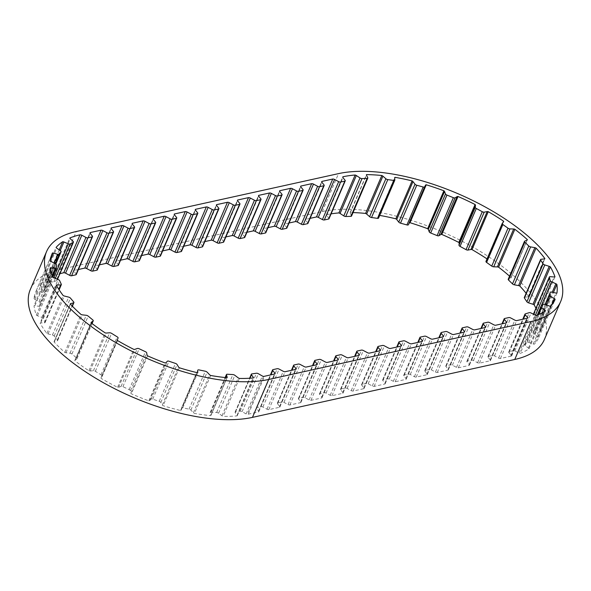 <?xml version="1.0" encoding="UTF-8"?>
<svg xmlns="http://www.w3.org/2000/svg" width="591" height="591" viewBox="0 0 591 591"><rect width="100%" height="100%" fill="white"/><g stroke="black" fill="none" stroke-linecap="round" stroke-linejoin="round"><path stroke-width="0.44" stroke-dasharray="2.96 2.22" d="M535.956 308.251A131.032 56.115 -156.8 0 1 538.719 314.737A1.825 0.783 -156.8 0 1 537.921 314.907L534.005 314.589A1.825 0.783 23.2 0 0 533.51 314.611A1.825 0.783 23.2 0 0 533.119 314.877A1.825 0.783 23.2 0 0 533.104 315.136L533.968 318.579A1.825 0.783 23.2 0 0 535.298 319.731L539.62 321.659A1.825 0.783 -156.8 0 1 540.625 322.317A131.032 56.115 -156.8 0 1 540.684 330.99A1.825 0.783 -156.8 0 1 539.679 330.975L535.365 329.992A1.825 0.783 23.2 0 0 534.456 329.948A1.825 0.783 23.2 0 0 534.065 330.214A1.825 0.783 23.2 0 0 534.05 330.258L533.23 333.132A1.825 0.783 23.2 0 0 534.138 334.292L538.069 336.619A1.825 0.783 -156.8 0 1 538.874 337.321A131.032 56.115 -156.8 0 1 534.382 344.169A1.825 0.783 -156.8 0 1 533.245 343.969L528.827 342.388A1.825 0.783 23.2 0 0 527.475 342.219A1.825 0.783 23.2 0 0 527.179 342.352L524.727 344.464A1.825 0.783 23.2 0 0 524.631 344.597A1.825 0.783 23.2 0 0 525.163 345.543L528.435 348.114A1.825 0.783 -156.8 0 1 528.982 348.823A131.032 56.115 -156.8 0 1 520.243 353.381A1.825 0.783 -156.8 0 1 519.046 353.012L514.82 350.936A1.825 0.783 23.2 0 0 513.032 350.581A1.825 0.783 23.2 0 0 512.958 350.603L509.043 351.808A1.825 0.783 23.2 0 0 508.725 352.051A1.825 0.783 23.2 0 0 508.969 352.738L511.363 355.376A1.825 0.783 -156.8 0 1 511.621 356.041A131.032 56.115 -156.8 0 1 510.594 356.27L500.444 358.515A1.825 0.783 -156.8 0 1 498.627 358.08L494.504 355.9A1.825 0.783 23.2 0 0 492.606 355.479L488.329 356.425A1.825 0.783 23.2 0 0 487.937 356.691A1.825 0.783 23.2 0 0 488.122 357.311L490.249 359.934A1.825 0.783 -156.8 0 1 490.427 360.547A1.825 0.783 -156.8 0 1 490.116 360.791L479.39 363.162A1.825 0.783 -156.8 0 1 477.572 362.726L473.45 360.547A1.825 0.783 23.2 0 0 471.544 360.133L467.274 361.071A1.825 0.783 23.2 0 0 466.875 361.337A1.825 0.783 23.2 0 0 467.06 361.958L469.188 364.581A1.825 0.783 -156.8 0 1 469.372 365.194A1.825 0.783 -156.8 0 1 469.055 365.437L458.328 367.809A1.825 0.783 -156.8 0 1 456.518 367.38L452.388 365.194A1.825 0.783 23.2 0 0 450.49 364.78L446.22 365.726A1.825 0.783 23.2 0 0 445.821 365.992A1.825 0.783 23.2 0 0 446.006 366.605L448.133 369.227A1.825 0.783 -156.8 0 1 448.318 369.84A1.825 0.783 -156.8 0 1 448 370.092L437.274 372.456A1.825 0.783 -156.8 0 1 435.456 372.027L431.334 369.84A1.825 0.783 23.2 0 0 429.435 369.427L425.158 370.372A1.825 0.783 23.2 0 0 424.766 370.638A1.825 0.783 23.2 0 0 424.951 371.251L427.079 373.874A1.825 0.783 -156.8 0 1 427.256 374.495A1.825 0.783 -156.8 0 1 426.946 374.738L416.219 377.102A1.825 0.783 -156.8 0 1 414.402 376.674L410.28 374.495A1.825 0.783 23.2 0 0 408.374 374.073L404.104 375.019A1.825 0.783 23.2 0 0 403.705 375.285A1.825 0.783 23.2 0 0 403.889 375.898L406.017 378.528A1.825 0.783 -156.8 0 1 406.202 379.141A1.825 0.783 -156.8 0 1 405.884 379.385L395.157 381.756A1.825 0.783 -156.8 0 1 393.347 381.321L389.218 379.141A1.825 0.783 23.2 0 0 387.319 378.728L383.049 379.666A1.825 0.783 23.2 0 0 382.65 379.932A1.825 0.783 23.2 0 0 382.835 380.552L384.963 383.175A1.825 0.783 -156.8 0 1 385.147 383.788A1.825 0.783 -156.8 0 1 384.83 384.032L374.103 386.403A1.825 0.783 -156.8 0 1 372.286 385.975L368.163 383.788A1.825 0.783 23.2 0 0 366.265 383.374L361.988 384.313A1.825 0.783 23.2 0 0 361.596 384.586A1.825 0.783 23.2 0 0 361.781 385.199L363.908 387.822A1.825 0.783 -156.8 0 1 364.086 388.435A1.825 0.783 -156.8 0 1 363.775 388.686L353.049 391.05A1.825 0.783 -156.8 0 1 351.231 390.621L347.109 388.435A1.825 0.783 23.2 0 0 345.203 388.021L340.933 388.967A1.825 0.783 23.2 0 0 340.534 389.233A1.825 0.783 23.2 0 0 340.719 389.846L342.846 392.468A1.825 0.783 -156.8 0 1 343.031 393.089A1.825 0.783 -156.8 0 1 342.714 393.333L331.987 395.697A1.825 0.783 -156.8 0 1 330.177 395.268L326.047 393.081A1.825 0.783 23.2 0 0 324.149 392.668L319.879 393.613A1.825 0.783 23.2 0 0 319.48 393.879A1.825 0.783 23.2 0 0 319.665 394.493L321.792 397.115A1.825 0.783 -156.8 0 1 321.977 397.736A1.825 0.783 -156.8 0 1 321.659 397.979L310.932 400.351A1.825 0.783 -156.8 0 1 309.115 399.915L304.993 397.736A1.825 0.783 23.2 0 0 303.094 397.315L298.817 398.26A1.825 0.783 23.2 0 0 298.425 398.526A1.825 0.783 23.2 0 0 298.61 399.147L300.738 401.769A1.825 0.783 -156.8 0 1 300.915 402.382A1.825 0.783 -156.8 0 1 300.605 402.626L289.878 404.998A1.825 0.783 -156.8 0 1 288.061 404.562L283.939 402.382A1.825 0.783 23.2 0 0 282.033 401.969L277.763 402.907A1.825 0.783 23.2 0 0 277.364 403.173A1.825 0.783 23.2 0 0 277.548 403.793L279.676 406.416A1.825 0.783 -156.8 0 1 279.861 407.029A1.825 0.783 -156.8 0 1 279.543 407.273L268.816 409.644A1.825 0.783 -156.8 0 1 267.006 409.216L262.877 407.029A1.825 0.783 23.2 0 0 260.978 406.615L256.708 407.561A1.825 0.783 23.2 0 0 256.309 407.827A1.825 0.783 23.2 0 0 256.494 408.44L258.622 411.063A1.825 0.783 -156.8 0 1 258.806 411.676A1.825 0.783 -156.8 0 1 258.489 411.927L248.294 414.173A131.032 56.115 -156.8 0 1 247.297 414.387A1.825 0.783 -156.8 0 1 246.107 413.936L242.103 411.654A1.825 0.783 23.2 0 0 240.175 411.166L235.565 411.838A1.825 0.783 23.2 0 0 235.484 411.853A1.825 0.783 23.2 0 0 235.092 412.119A1.825 0.783 23.2 0 0 235.218 412.666L237.065 415.266A1.825 0.783 -156.8 0 1 237.198 415.805A1.825 0.783 -156.8 0 1 237.154 415.879A131.032 56.115 -156.8 0 1 223.11 416.36A1.825 0.783 -156.8 0 1 221.98 415.783L218.604 413.235A1.825 0.783 23.2 0 0 216.653 412.488L211.031 412.163A1.825 0.783 23.2 0 0 210.595 412.186A1.825 0.783 23.2 0 0 210.197 412.452A1.825 0.783 23.2 0 0 210.197 412.747L210.943 415.141A1.825 0.783 -156.8 0 1 210.943 415.429A1.825 0.783 -156.8 0 1 210.721 415.643A131.032 56.115 -156.8 0 1 194.395 413.397A1.825 0.783 -156.8 0 1 193.412 412.732L190.886 410.095A1.825 0.783 23.2 0 0 189.046 409.142L182.782 407.834A1.825 0.783 23.2 0 0 181.932 407.805A1.825 0.783 23.2 0 0 181.54 408.071A1.825 0.783 23.2 0 0 181.518 408.137L181.119 410.161A1.825 0.783 -156.8 0 1 181.097 410.235A1.825 0.783 -156.8 0 1 180.602 410.516A131.032 56.115 -156.8 0 1 163.101 405.699A1.825 0.783 -156.8 0 1 162.326 404.99L160.818 402.441A1.825 0.783 23.2 0 0 159.215 401.341L152.737 399.147A1.825 0.783 23.2 0 0 151.451 398.991A1.825 0.783 23.2 0 0 151.133 399.147L149.612 400.668A1.825 0.783 -156.8 0 1 148.829 400.853A131.032 56.115 -156.8 0 1 131.342 393.791A1.825 0.783 -156.8 0 1 130.825 393.081L130.448 390.791A1.825 0.783 23.2 0 0 129.185 389.632L122.928 386.684A1.825 0.783 23.2 0 0 121.207 386.359A1.825 0.783 23.2 0 0 121.089 386.388L118.547 387.304A1.825 0.783 -156.8 0 1 117.557 387.304A131.032 56.115 -156.8 0 1 101.26 378.469A1.825 0.783 -156.8 0 1 101.046 377.819L101.815 375.942A1.825 0.783 23.2 0 0 100.987 374.79L95.373 371.303A1.825 0.783 23.2 0 0 93.422 370.727L90.031 370.971A1.825 0.783 -156.8 0 1 88.901 370.786A131.032 56.115 -156.8 0 1 74.902 360.776A1.825 0.783 -156.8 0 1 74.865 360.384A1.825 0.783 -156.8 0 1 74.998 360.222L76.86 358.885A1.825 0.783 23.2 0 0 76.993 358.73A1.825 0.783 23.2 0 0 76.52 357.828L71.932 354.031A1.825 0.783 23.2 0 0 70.004 353.211L66 352.768A1.825 0.783 -156.8 0 1 64.803 352.413A131.032 56.115 -156.8 0 1 54.047 341.916A1.825 0.783 -156.8 0 1 54.077 341.753A1.825 0.783 -156.8 0 1 54.446 341.495L57.283 340.785A1.825 0.783 23.2 0 0 57.652 340.527A1.825 0.783 23.2 0 0 57.445 339.891L54.195 336.035A1.825 0.783 23.2 0 0 52.422 335.031L48.063 333.937A1.825 0.783 -156.8 0 1 46.888 333.435A131.032 56.115 -156.8 0 1 40.099 323.144A1.825 0.783 -156.8 0 1 40.772 322.893L44.391 322.863A1.825 0.783 23.2 0 0 45.086 322.568A1.825 0.783 23.2 0 0 45.056 322.191L43.365 318.549A1.825 0.783 23.2 0 0 41.858 317.426L37.447 315.749A1.825 0.783 -156.8 0 1 36.472 315.21A1.825 0.783 -156.8 0 1 36.369 315.129A131.032 56.115 -156.8 0 1 34.012 305.754A1.825 0.783 -156.8 0 1 34.913 305.68L39.072 306.337A1.825 0.783 23.2 0 0 40.158 306.072A1.825 0.783 23.2 0 0 40.188 305.924L40.166 302.74A1.825 0.783 23.2 0 0 39.036 301.573L34.869 299.423A1.825 0.783 -156.8 0 1 34.322 299.083A1.825 0.783 -156.8 0 1 33.96 298.736A131.032 56.115 -156.8 0 1 35.785 291.791A131.032 56.115 -156.8 0 1 36.184 290.905A1.825 0.783 -156.8 0 1 37.263 291.016L41.673 292.309A1.825 0.783 23.2 0 0 43.165 292.198L44.813 289.679A1.825 0.783 23.2 0 0 44.842 289.627A1.825 0.783 23.2 0 0 44.133 288.548L40.498 286.081A1.825 0.783 -156.8 0 1 40.343 285.97A1.825 0.783 -156.8 0 1 39.819 285.364A131.032 56.115 -156.8 0 1 46.482 279.617A1.825 0.783 -156.8 0 1 47.664 279.905L52.023 281.744A1.825 0.783 23.2 0 0 53.796 281.929L57.002 280.26A1.825 0.783 23.2 0 0 57.201 280.06A1.825 0.783 23.2 0 0 56.817 279.24L53.958 276.618A1.825 0.783 -156.8 0 1 53.552 275.923A131.032 56.115 -156.8 0 1 59.92 273.714M526.123 293.269A131.032 56.115 -156.8 0 1 528.627 296.505A1.825 0.783 -156.8 0 1 528.605 296.556A1.825 0.783 -156.8 0 1 528.088 296.845L524.83 297.214A1.825 0.783 23.2 0 0 524.697 297.236A1.825 0.783 23.2 0 0 524.306 297.502M162.651 250.902L158.307 251.862L174.286 214.585M141.596 255.556L137.252 256.509L153.224 219.239M120.542 260.203L116.191 261.163L132.17 223.886M99.48 264.849L95.136 265.81L111.115 228.532M78.426 269.496L74.082 270.456L90.054 233.179M39.819 285.364L56.071 247.444M59.24 249.853L46.482 279.617M33.96 298.736L37.263 291.016M51.676 254.773L36.184 290.905M36.369 315.129L52.621 277.209M50.265 267.834L34.012 305.754M46.888 333.435L63.141 295.515M56.352 285.224L40.099 323.144M64.803 352.413L81.056 314.493M70.299 303.988L54.047 341.916M88.901 370.786L105.154 332.866M91.154 322.856L74.902 360.776M117.557 387.304L133.81 349.384M117.513 340.549L101.26 378.469M148.829 400.853L165.081 362.933M147.595 355.871L131.342 393.791M180.602 410.516L196.855 372.596M179.354 367.779L163.101 405.699M210.721 415.643L226.974 377.723L210.943 415.141M210.647 375.477L194.395 413.397M237.154 415.879L253.406 377.959M239.362 378.439L223.11 416.36M263.549 376.467L247.297 414.387M268.816 409.644L285.069 371.724M279.543 407.273L295.796 369.353M289.878 404.998L306.131 367.077M300.605 402.626L316.857 364.706M310.932 400.351L327.185 362.431M321.659 397.979L337.912 360.059M331.987 395.697L348.239 357.777M342.714 393.333L358.966 355.413M353.049 391.05L369.301 353.13M363.775 388.686L380.028 350.766M374.103 386.403L390.356 348.483M384.83 384.032L401.082 346.112M395.157 381.756L411.41 343.836M405.884 379.385L422.137 341.465M416.219 377.102L432.472 339.182M426.946 374.738L443.198 336.818M437.274 372.456L453.526 334.536M448 370.092L464.253 332.172M458.328 367.809L474.58 329.889M469.055 365.437L485.307 327.517M479.39 363.162L495.642 325.242M490.116 360.791L506.369 322.871M500.444 358.515L516.697 320.595M528.982 348.823L545.234 310.903M536.495 315.461L520.243 353.381M538.874 337.321L555.126 299.401M550.635 306.249L534.382 344.169M540.625 322.317L553.412 292.479M556.936 293.07L540.684 330.99M554.971 276.817L538.719 314.737M544.836 258.688L528.627 296.505M509.553 276.16A131.032 56.115 -156.8 0 1 511.082 277.534A1.825 0.783 -156.8 0 1 511.075 277.807A1.825 0.783 -156.8 0 1 510.838 278.021L508.459 279.048L524.712 241.128M527.135 240.079L511.082 277.534M487.021 258.924A131.032 56.115 -156.8 0 1 487.28 259.094A1.825 0.783 -156.8 0 1 487.39 259.619A1.825 0.783 -156.8 0 1 487.346 259.7L486.009 261.318M502.919 222.608L487.28 259.094M394.84 179.989L378.587 217.909L378.41 215.678A1.825 0.783 -156.8 0 1 378.439 215.508A1.825 0.783 -156.8 0 1 378.787 215.25A131.032 56.115 -156.8 0 1 379.703 215.412M378.787 215.25L394.692 178.135M351.549 216.033A1.825 0.783 23.2 0 0 351.505 215.619L350.19 213.107A1.825 0.783 -156.8 0 1 350.145 212.686A1.825 0.783 -156.8 0 1 350.264 212.538A131.032 56.115 -156.8 0 1 353.026 212.59M350.264 212.538L366.368 174.958M328.988 218.766A1.825 0.783 23.2 0 0 328.81 218.153L326.683 215.53A1.825 0.783 -156.8 0 1 326.498 214.91A1.825 0.783 -156.8 0 1 326.801 214.666A131.032 56.115 -156.8 0 1 331.093 213.861M326.801 214.666L342.787 177.381M289.043 223.006L284.699 223.959L300.679 186.682M267.989 227.653L263.645 228.614L279.617 191.336M246.935 232.3L242.583 233.26L258.562 195.983M225.873 236.947L221.529 237.907L237.508 200.63M204.818 241.593L200.475 242.554L216.446 205.276M183.712 246.255L179.361 247.215L195.34 209.938M30.333 289.457A136.964 58.664 -156.8 0 1 59.987 269.444L76.239 231.524M544.414 339.463A136.964 58.664 -156.8 0 0 474.278 247.88A136.964 58.664 -156.8 0 0 322.287 211.541L59.987 269.444M511.621 356.041L527.874 318.121M310.105 218.352L305.754 219.313L321.733 182.035M53.552 275.923L69.804 238.003M258.489 411.927L274.741 374.007M181.54 251.315A1.825 0.783 23.2 0 0 181.363 250.702L179.228 248.08A1.825 0.783 -156.8 0 1 179.051 247.459A1.825 0.783 -156.8 0 1 179.361 247.215M160.486 255.962A1.825 0.783 23.2 0 0 160.301 255.349L158.174 252.726A1.825 0.783 -156.8 0 1 157.989 252.106A1.825 0.783 -156.8 0 1 158.307 251.862M139.432 260.609A1.825 0.783 23.2 0 0 139.247 259.996L137.119 257.373A1.825 0.783 -156.8 0 1 136.935 256.76A1.825 0.783 -156.8 0 1 137.252 256.509M118.37 265.263A1.825 0.783 23.2 0 0 118.193 264.642L116.058 262.02A1.825 0.783 -156.8 0 1 115.88 261.407A1.825 0.783 -156.8 0 1 116.191 261.163M97.316 269.91A1.825 0.783 23.2 0 0 97.131 269.297L95.003 266.667A1.825 0.783 -156.8 0 1 94.819 266.053A1.825 0.783 -156.8 0 1 95.136 265.81M76.261 274.556A1.825 0.783 23.2 0 0 76.076 273.943L73.949 271.321A1.825 0.783 -156.8 0 1 73.764 270.7A1.825 0.783 -156.8 0 1 74.082 270.456M307.933 223.413A1.825 0.783 23.2 0 0 307.748 222.8L305.621 220.177A1.825 0.783 -156.8 0 1 305.444 219.556A1.825 0.783 -156.8 0 1 305.754 219.313M286.879 228.06A1.825 0.783 23.2 0 0 286.694 227.446L284.567 224.824A1.825 0.783 -156.8 0 1 284.382 224.211A1.825 0.783 -156.8 0 1 284.699 223.959M265.817 232.714A1.825 0.783 23.2 0 0 265.64 232.093L263.512 229.471A1.825 0.783 -156.8 0 1 263.327 228.857A1.825 0.783 -156.8 0 1 263.645 228.614M244.763 237.36A1.825 0.783 23.2 0 0 244.578 236.747L242.45 234.117A1.825 0.783 -156.8 0 1 242.266 233.504A1.825 0.783 -156.8 0 1 242.583 233.26M223.708 242.007A1.825 0.783 23.2 0 0 223.524 241.394L221.396 238.771A1.825 0.783 -156.8 0 1 221.211 238.151A1.825 0.783 -156.8 0 1 221.529 237.907M202.647 246.654A1.825 0.783 23.2 0 0 202.469 246.041L200.342 243.418A1.825 0.783 -156.8 0 1 200.157 242.805A1.825 0.783 -156.8 0 1 200.475 242.554M40.498 286.081L56.751 248.161M34.869 299.423L51.122 261.503M37.447 315.749L52.023 281.744M122.928 386.684L139.18 348.764M152.737 399.147L168.989 361.227M182.782 407.834L199.034 369.914M211.031 412.163L227.284 374.243M235.565 411.838L251.818 373.918M514.82 350.936L531.073 313.016M528.827 342.388L534.05 330.258M535.365 329.992L551.617 292.072M534.005 314.589L550.258 276.669M524.83 297.214L541.083 259.294M248.294 414.173L264.546 376.253M510.594 356.27L526.847 318.35M322.287 211.541L338.54 173.621M202.469 246.041L218.722 208.121M200.342 243.418L216.594 205.498M223.524 241.394L239.776 203.474M221.396 238.771L237.648 200.851M244.578 236.747L260.83 198.827M242.45 234.117L258.703 196.197M265.64 232.093L281.892 194.173M263.512 229.471L279.765 191.55M286.694 227.446L302.947 189.526M284.567 224.824L300.819 186.904M307.748 222.8L324.001 184.88M305.621 220.177L321.873 182.257M328.81 218.153L345.063 180.233M326.683 215.53L342.935 177.61M351.505 215.619L367.757 177.699M350.19 213.107L366.442 175.18M378.41 215.678L394.662 177.758M487.346 259.7L503.598 221.78M510.838 278.021L527.091 240.101M528.088 296.845L544.341 258.924M537.921 314.907L554.173 276.987M533.104 315.136L533.503 314.205M533.968 318.579L535.439 315.151M535.298 319.731L540.92 306.603M539.62 321.659L552.238 292.213M539.679 330.975L555.939 293.055M533.23 333.132L545.456 304.601M534.138 334.292L546.675 305.037M538.069 336.619L551.529 305.222M533.245 343.969L549.497 306.049M527.179 342.352L543.432 304.431M524.727 344.464L540.979 306.544M525.163 345.543L538.394 314.671M528.435 348.114L544.052 311.686M519.046 353.012L535.298 315.092M512.958 350.603L529.211 312.676M509.043 351.808L525.296 313.887M508.969 352.738L523.375 319.118M511.363 355.376L527.275 318.254M498.627 358.08L514.887 320.159M494.504 355.9L510.757 317.98M492.606 355.479L508.858 317.559M488.329 356.425L504.581 318.505M488.122 357.311L502.513 323.72M490.249 359.934L506.103 322.93M477.572 362.726L493.825 324.806M473.45 360.547L489.703 322.627M471.544 360.133L487.797 322.213M467.274 361.071L483.527 323.151M467.06 361.958L481.458 328.374M469.188 364.581L485.048 327.577M456.518 367.38L472.77 329.46M452.388 365.194L468.641 327.274M450.49 364.78L466.742 326.86M446.22 365.726L462.472 327.806M446.006 366.605L460.396 333.021M448.133 369.227L463.994 332.223M435.456 372.027L451.709 334.107M431.334 369.84L447.586 331.92M429.435 369.427L445.688 331.507M425.158 370.372L441.411 332.452M424.951 371.251L439.342 337.668M427.079 373.874L442.932 336.877M414.402 376.674L430.654 338.754M410.28 374.495L426.532 336.575M408.374 374.073L424.626 336.153M404.104 375.019L420.356 337.099M403.889 375.898L418.288 342.315M406.017 378.528L421.878 341.524M393.347 381.321L409.6 343.401M389.218 379.141L405.47 341.221M387.319 378.728L403.572 340.808M383.049 379.666L399.302 341.746M382.835 380.552L397.226 346.969M384.963 383.175L400.824 346.171M372.286 385.975L388.538 348.047M368.163 383.788L384.416 345.868M366.265 383.374L382.517 345.454M361.988 384.313L378.24 346.392M361.781 385.199L376.171 351.615M363.908 387.822L379.762 350.818M351.231 390.621L367.484 352.701M347.109 388.435L363.362 350.515M345.203 388.021L361.456 350.101M340.933 388.967L357.186 351.047M340.719 389.846L355.117 356.262M342.846 392.468L358.707 355.472M330.177 395.268L346.429 357.348M326.047 393.081L342.3 355.161M324.149 392.668L340.401 354.748M319.879 393.613L336.131 355.693M319.665 394.493L334.055 360.909M321.792 397.115L337.653 360.118M309.115 399.915L325.368 361.995M304.993 397.736L321.245 359.816M303.094 397.315L319.347 359.394M298.817 398.26L315.069 360.34M298.61 399.147L313.001 365.556M300.738 401.769L316.591 364.765M288.061 404.562L304.313 366.642M283.939 402.382L300.191 364.462M282.033 401.969L298.285 364.049M277.763 402.907L294.015 364.987M277.548 403.793L291.947 370.21M279.676 406.416L295.537 369.412M267.006 409.216L283.259 371.296M262.877 407.029L279.129 369.109M260.978 406.615L277.231 368.695M256.708 407.561L272.961 369.641M256.494 408.44L270.885 374.857M258.622 411.063L274.483 374.059M246.107 413.936L262.36 376.016M242.103 411.654L258.356 373.734M240.175 411.166L256.428 373.239M235.218 412.666L249.978 378.225M237.065 415.266L253.044 377.989M221.98 415.783L238.232 377.863M218.604 413.235L234.856 375.315M216.653 412.488L232.906 374.568M210.197 412.747L225.282 377.553M193.412 412.732L209.665 374.812M190.886 410.095L207.138 372.175M189.046 409.142L205.299 371.222M181.518 408.137L196.759 372.574L181.54 408.071M181.119 410.161L197.313 372.374M162.326 404.99L178.578 367.07M160.818 402.441L177.071 364.521M159.215 401.341L175.475 363.421M151.133 399.147L167.386 361.227M149.612 400.668L165.864 362.748M130.825 393.081L147.078 355.161M130.448 390.791L146.701 352.871M129.185 389.632L145.438 351.711M121.089 386.388L137.341 348.468M118.547 387.304L134.8 349.384M101.046 377.819L117.299 339.899M101.815 375.942L118.067 338.022M100.987 374.79L117.24 336.87M95.373 371.303L111.625 333.383M93.422 370.727L109.675 332.799M90.031 370.971L106.284 333.051M74.998 360.222L91.095 322.664M76.86 358.885L92.019 323.521M76.52 357.828L92.772 319.908M71.932 354.031L88.185 316.111M70.004 353.211L86.256 315.291M66 352.768L82.252 314.848M54.446 341.495L70.447 304.151M57.283 340.785L72.191 305.998M57.445 339.891L73.698 301.971M54.195 336.035L70.447 298.115M52.422 335.031L68.674 297.11M48.063 333.937L64.316 296.017M40.772 322.893L56.67 285.8M44.391 322.863L58.782 289.295M45.056 322.191L61.309 284.271M43.365 318.549L59.617 280.629M41.858 317.426L58.11 279.499M34.913 305.68L50.479 269.363M39.072 306.337L52.134 275.849M40.188 305.924L56.441 268.004M40.166 302.74L56.418 264.82M39.036 301.573L55.288 263.652M41.673 292.309L54.195 263.091M43.165 292.198L55.377 263.697M44.813 289.679L55.827 263.985L44.842 289.627M44.133 288.548L60.385 250.628M47.664 279.905L60.245 250.532M53.796 281.929L55.295 278.427M57.002 280.26L57.438 279.248M56.817 279.24L73.07 241.32M53.958 276.618L70.211 238.698M76.076 273.943L92.329 236.023M73.949 271.321L90.201 233.401M97.131 269.297L113.383 231.376M95.003 266.667L111.256 228.747M118.193 264.642L134.445 226.722M116.058 262.02L132.31 224.1M139.247 259.996L155.499 222.076M137.119 257.373L153.372 219.453M160.301 255.349L176.554 217.429M158.174 252.726L174.426 214.806M181.363 250.702L197.616 212.782M179.228 248.08L195.481 210.16M35.785 291.791L52.038 253.871M200.157 242.805L216.409 204.885M221.211 238.151L237.464 200.231M242.266 233.504L258.526 195.584M263.327 228.857L279.58 190.937M284.382 224.211L300.634 186.291M305.444 219.556L321.696 181.636M326.498 214.91L342.75 176.99M350.145 212.686L366.398 174.766M378.439 215.508L394.692 177.588M487.39 259.619L503.643 221.699M511.075 277.807L527.327 239.887M528.605 296.556L544.865 258.636M533.119 314.877L533.422 314.168M534.065 330.214L545.094 304.476M524.631 344.597L537.241 315.158M508.725 352.051L522.784 319.251M487.937 356.691L502.018 323.831M490.427 360.547L506.679 322.627M466.875 361.337L480.963 328.478M469.372 365.194L485.625 327.274M445.821 365.992L459.909 333.132M448.318 369.84L464.57 331.92M424.766 370.638L438.847 337.779M427.256 374.495L443.509 336.575M403.705 375.285L417.793 342.425M406.202 379.141L422.454 341.221M382.65 379.932L396.738 347.072M385.147 383.788L401.4 345.868M361.596 384.586L375.677 351.719M364.086 388.435L380.338 350.515M340.534 389.233L354.622 356.373M343.031 393.089L359.284 355.169M319.48 393.879L333.568 361.02M321.977 397.736L338.229 359.816M298.425 398.526L312.506 365.666M300.915 402.382L317.168 364.462M277.364 403.173L291.452 370.313M279.861 407.029L296.113 369.109M256.309 407.827L270.397 374.967M258.806 411.676L275.059 373.756M235.092 412.119L249.609 378.247M237.198 415.805L253.45 377.885M210.197 412.452L225.164 377.538M210.943 415.429L227.195 377.509M181.097 410.235L197.35 372.315M74.865 360.384L91.117 322.464M76.993 358.73L92.07 323.558M54.077 341.753L70.329 303.833M57.652 340.527L72.368 306.182M45.086 322.568L59.122 289.826M40.158 306.072L52.577 277.09M57.201 280.06L57.534 279.284M73.764 270.7L90.017 232.78M94.819 266.053L111.071 228.133M115.88 261.407L132.133 223.487M136.935 256.76L153.187 218.84M157.989 252.106L174.242 214.186M179.051 247.459L195.303 209.539"/><path stroke-width="0.89" d="M553.412 292.479L556.877 284.397A131.032 56.115 -156.8 0 1 556.936 293.07A1.825 0.783 -156.8 0 1 555.939 293.055L551.617 292.072A1.825 0.783 23.2 0 0 550.709 292.028A1.825 0.783 23.2 0 0 550.317 292.294A1.825 0.783 23.2 0 0 550.302 292.338L549.482 295.212A1.825 0.783 23.2 0 0 550.391 296.372L554.321 298.699A1.825 0.783 -156.8 0 1 555.126 299.401A131.032 56.115 -156.8 0 1 550.635 306.249A1.825 0.783 -156.8 0 1 549.497 306.049L545.079 304.468A1.825 0.783 23.2 0 0 543.727 304.299A1.825 0.783 23.2 0 0 543.432 304.431L540.979 306.544A1.825 0.783 23.2 0 0 540.883 306.677A1.825 0.783 23.2 0 0 541.415 307.623L544.688 310.194A1.825 0.783 -156.8 0 1 545.234 310.903A131.032 56.115 -156.8 0 1 536.495 315.461A1.825 0.783 -156.8 0 1 535.298 315.092L531.073 313.016A1.825 0.783 23.2 0 0 529.285 312.661A1.825 0.783 23.2 0 0 529.211 312.676L525.296 313.887A1.825 0.783 23.2 0 0 524.978 314.131A1.825 0.783 23.2 0 0 525.222 314.818L527.623 317.456A1.825 0.783 -156.8 0 1 527.874 318.121A131.032 56.115 -156.8 0 1 526.847 318.35L516.697 320.595A1.825 0.783 -156.8 0 1 514.887 320.159L510.757 317.98A1.825 0.783 23.2 0 0 508.858 317.559L504.581 318.505A1.825 0.783 23.2 0 0 504.189 318.771A1.825 0.783 23.2 0 0 504.374 319.391L506.502 322.014A1.825 0.783 -156.8 0 1 506.679 322.627A1.825 0.783 -156.8 0 1 506.369 322.871L495.642 325.242A1.825 0.783 -156.8 0 1 493.825 324.806L489.703 322.627A1.825 0.783 23.2 0 0 487.797 322.213L483.527 323.151A1.825 0.783 23.2 0 0 483.135 323.417A1.825 0.783 23.2 0 0 483.312 324.038L485.44 326.66A1.825 0.783 -156.8 0 1 485.625 327.274A1.825 0.783 -156.8 0 1 485.307 327.517L474.58 329.889A1.825 0.783 -156.8 0 1 472.77 329.46L468.641 327.274A1.825 0.783 23.2 0 0 466.742 326.86L462.472 327.806A1.825 0.783 23.2 0 0 462.073 328.071A1.825 0.783 23.2 0 0 462.258 328.685L464.386 331.307A1.825 0.783 -156.8 0 1 464.57 331.92A1.825 0.783 -156.8 0 1 464.253 332.172L453.526 334.536A1.825 0.783 -156.8 0 1 451.709 334.107L447.586 331.92A1.825 0.783 23.2 0 0 445.688 331.507L441.411 332.452A1.825 0.783 23.2 0 0 441.019 332.718A1.825 0.783 23.2 0 0 441.204 333.331L443.331 335.954A1.825 0.783 -156.8 0 1 443.509 336.575A1.825 0.783 -156.8 0 1 443.198 336.818L432.472 339.182A1.825 0.783 -156.8 0 1 430.654 338.754L426.532 336.575A1.825 0.783 23.2 0 0 424.626 336.153L420.356 337.099A1.825 0.783 23.2 0 0 419.965 337.365A1.825 0.783 23.2 0 0 420.142 337.978L422.27 340.608A1.825 0.783 -156.8 0 1 422.454 341.221A1.825 0.783 -156.8 0 1 422.137 341.465L411.41 343.836A1.825 0.783 -156.8 0 1 409.6 343.401L405.47 341.221A1.825 0.783 23.2 0 0 403.572 340.808L399.302 341.746A1.825 0.783 23.2 0 0 398.903 342.012A1.825 0.783 23.2 0 0 399.088 342.632L401.215 345.255A1.825 0.783 -156.8 0 1 401.4 345.868A1.825 0.783 -156.8 0 1 401.082 346.112L390.356 348.483A1.825 0.783 -156.8 0 1 388.538 348.047L384.416 345.868A1.825 0.783 23.2 0 0 382.517 345.454L378.24 346.392A1.825 0.783 23.2 0 0 377.848 346.666A1.825 0.783 23.2 0 0 378.033 347.279L380.161 349.902A1.825 0.783 -156.8 0 1 380.338 350.515A1.825 0.783 -156.8 0 1 380.028 350.766L369.301 353.13A1.825 0.783 -156.8 0 1 367.484 352.701L363.362 350.515A1.825 0.783 23.2 0 0 361.456 350.101L357.186 351.047A1.825 0.783 23.2 0 0 356.794 351.313A1.825 0.783 23.2 0 0 356.971 351.926L359.099 354.548A1.825 0.783 -156.8 0 1 359.284 355.169A1.825 0.783 -156.8 0 1 358.966 355.413L348.239 357.777A1.825 0.783 -156.8 0 1 346.429 357.348L342.3 355.161A1.825 0.783 23.2 0 0 340.401 354.748L336.131 355.693A1.825 0.783 23.2 0 0 335.732 355.959A1.825 0.783 23.2 0 0 335.917 356.572L338.045 359.195A1.825 0.783 -156.8 0 1 338.229 359.816A1.825 0.783 -156.8 0 1 337.912 360.059L327.185 362.431A1.825 0.783 -156.8 0 1 325.368 361.995L321.245 359.816A1.825 0.783 23.2 0 0 319.347 359.394L315.069 360.34A1.825 0.783 23.2 0 0 314.678 360.606A1.825 0.783 23.2 0 0 314.863 361.227L316.99 363.849A1.825 0.783 -156.8 0 1 317.168 364.462A1.825 0.783 -156.8 0 1 316.857 364.706L306.131 367.077A1.825 0.783 -156.8 0 1 304.313 366.642L300.191 364.462A1.825 0.783 23.2 0 0 298.285 364.049L294.015 364.987A1.825 0.783 23.2 0 0 293.624 365.253A1.825 0.783 23.2 0 0 293.801 365.873L295.928 368.496A1.825 0.783 -156.8 0 1 296.113 369.109A1.825 0.783 -156.8 0 1 295.796 369.353L285.069 371.724A1.825 0.783 -156.8 0 1 283.259 371.296L279.129 369.109A1.825 0.783 23.2 0 0 277.231 368.695L272.961 369.641A1.825 0.783 23.2 0 0 272.562 369.907A1.825 0.783 23.2 0 0 272.747 370.52L274.874 373.143A1.825 0.783 -156.8 0 1 275.059 373.756A1.825 0.783 -156.8 0 1 274.741 374.007L264.546 376.253A131.032 56.115 -156.8 0 1 263.549 376.467A1.825 0.783 -156.8 0 1 262.36 376.016L258.356 373.734A1.825 0.783 23.2 0 0 256.428 373.239L251.818 373.918A1.825 0.783 23.2 0 0 251.736 373.933A1.825 0.783 23.2 0 0 251.345 374.199A1.825 0.783 23.2 0 0 251.47 374.746L253.317 377.346A1.825 0.783 -156.8 0 1 253.45 377.885A1.825 0.783 -156.8 0 1 253.406 377.959A131.032 56.115 -156.8 0 1 239.362 378.439A1.825 0.783 -156.8 0 1 238.232 377.863L234.856 375.315A1.825 0.783 23.2 0 0 232.906 374.568L227.284 374.243A1.825 0.783 23.2 0 0 226.848 374.266A1.825 0.783 23.2 0 0 226.449 374.531A1.825 0.783 23.2 0 0 226.449 374.827L227.195 377.221A1.825 0.783 -156.8 0 1 227.195 377.509A1.825 0.783 -156.8 0 1 226.974 377.723A131.032 56.115 -156.8 0 1 210.647 375.477A1.825 0.783 -156.8 0 1 209.665 374.812L207.138 372.175A1.825 0.783 23.2 0 0 205.299 371.222L199.034 369.914A1.825 0.783 23.2 0 0 198.184 369.885A1.825 0.783 23.2 0 0 197.793 370.151A1.825 0.783 23.2 0 0 197.771 370.217L197.372 372.241A1.825 0.783 -156.8 0 1 197.35 372.315A1.825 0.783 -156.8 0 1 196.855 372.596A131.032 56.115 -156.8 0 1 179.354 367.779A1.825 0.783 -156.8 0 1 178.578 367.07L177.071 364.521A1.825 0.783 23.2 0 0 175.475 363.421L168.989 361.227A1.825 0.783 23.2 0 0 167.704 361.071A1.825 0.783 23.2 0 0 167.386 361.227L165.864 362.748A1.825 0.783 -156.8 0 1 165.081 362.933A131.032 56.115 -156.8 0 1 147.595 355.871A1.825 0.783 -156.8 0 1 147.078 355.161L146.701 352.871A1.825 0.783 23.2 0 0 145.438 351.711L139.18 348.764A1.825 0.783 23.2 0 0 137.459 348.439A1.825 0.783 23.2 0 0 137.341 348.468L134.8 349.384A1.825 0.783 -156.8 0 1 133.81 349.384A131.032 56.115 -156.8 0 1 117.513 340.549A1.825 0.783 -156.8 0 1 117.299 339.899L118.067 338.022A1.825 0.783 23.2 0 0 117.24 336.87L111.625 333.383A1.825 0.783 23.2 0 0 109.675 332.799L106.284 333.051A1.825 0.783 -156.8 0 1 105.154 332.866A131.032 56.115 -156.8 0 1 91.154 322.856A1.825 0.783 -156.8 0 1 91.117 322.464A1.825 0.783 -156.8 0 1 91.25 322.302L93.112 320.965A1.825 0.783 23.2 0 0 93.245 320.81A1.825 0.783 23.2 0 0 92.772 319.908L88.185 316.111A1.825 0.783 23.2 0 0 86.256 315.291L82.252 314.848A1.825 0.783 -156.8 0 1 81.056 314.493A131.032 56.115 -156.8 0 1 70.299 303.988A1.825 0.783 -156.8 0 1 70.329 303.833A1.825 0.783 -156.8 0 1 70.698 303.575L73.535 302.865A1.825 0.783 23.2 0 0 73.905 302.607A1.825 0.783 23.2 0 0 73.698 301.971L70.447 298.115A1.825 0.783 23.2 0 0 68.674 297.11L64.316 296.017A1.825 0.783 -156.8 0 1 63.141 295.515A131.032 56.115 -156.8 0 1 56.352 285.224A1.825 0.783 -156.8 0 1 57.024 284.973L60.644 284.943A1.825 0.783 23.2 0 0 61.338 284.648A1.825 0.783 23.2 0 0 61.309 284.271L59.617 280.629A1.825 0.783 23.2 0 0 58.11 279.499L53.7 277.829A1.825 0.783 -156.8 0 1 52.725 277.29A1.825 0.783 -156.8 0 1 52.621 277.209A131.032 56.115 -156.8 0 1 50.265 267.834A1.825 0.783 -156.8 0 1 51.166 267.76L55.325 268.417A1.825 0.783 23.2 0 0 56.411 268.151A1.825 0.783 23.2 0 0 56.441 268.004L56.418 264.82A1.825 0.783 23.2 0 0 55.288 263.652L51.122 261.503A1.825 0.783 -156.8 0 1 50.575 261.163A1.825 0.783 -156.8 0 1 50.213 260.816A131.032 56.115 -156.8 0 1 52.038 253.871A131.032 56.115 -156.8 0 1 52.436 252.985A1.825 0.783 -156.8 0 1 53.515 253.096L57.925 254.389A1.825 0.783 23.2 0 0 59.418 254.278L61.065 251.759A1.825 0.783 23.2 0 0 61.095 251.707A1.825 0.783 23.2 0 0 60.385 250.628L56.751 248.161A1.825 0.783 -156.8 0 1 56.596 248.05A1.825 0.783 -156.8 0 1 56.071 247.444A131.032 56.115 -156.8 0 1 62.735 241.697L59.24 249.853M508.459 279.048A1.825 0.783 23.2 0 0 508.223 279.27A1.825 0.783 23.2 0 0 508.548 280.038L512.5 283.894A1.825 0.783 23.2 0 0 514.369 284.818L518.588 285.586A1.825 0.783 -156.8 0 1 519.784 286.022L536.037 248.102A131.032 56.115 -156.8 0 1 544.88 258.585A1.825 0.783 -156.8 0 1 544.865 258.636A1.825 0.783 -156.8 0 1 544.341 258.924L541.083 259.294A1.825 0.783 23.2 0 0 540.95 259.316A1.825 0.783 23.2 0 0 540.558 259.582L524.306 297.502A1.825 0.783 23.2 0 0 524.409 298.012L526.899 301.787A1.825 0.783 23.2 0 0 528.553 302.858L532.971 304.262A1.825 0.783 -156.8 0 1 534.116 304.823L550.369 266.903A131.032 56.115 -156.8 0 1 554.971 276.817A1.825 0.783 -156.8 0 1 554.173 276.987L550.258 276.669A1.825 0.783 23.2 0 0 549.763 276.691A1.825 0.783 23.2 0 0 549.371 276.957A1.825 0.783 23.2 0 0 549.357 277.216L550.221 280.659A1.825 0.783 23.2 0 0 551.551 281.811L555.872 283.739A1.825 0.783 -156.8 0 1 556.877 284.397M379.703 215.412A131.032 56.115 -156.8 0 1 395.844 218.818A1.825 0.783 -156.8 0 1 396.731 219.512L398.762 222.127A1.825 0.783 23.2 0 0 399.154 222.504A1.825 0.783 23.2 0 0 400.499 223.162L406.926 224.927A1.825 0.783 23.2 0 0 408.374 224.772L409.341 222.984A1.825 0.783 -156.8 0 1 409.999 222.711A131.032 56.115 -156.8 0 1 427.64 228.71A1.825 0.783 -156.8 0 1 428.29 229.419L429.243 231.864A1.825 0.783 23.2 0 0 429.783 232.499A1.825 0.783 23.2 0 0 430.684 233.002L437.104 235.595A1.825 0.783 23.2 0 0 438.847 235.743L440.893 234.516A1.825 0.783 -156.8 0 1 441.787 234.428A131.032 56.115 -156.8 0 1 458.823 242.443A1.825 0.783 -156.8 0 1 459.192 243.13L458.993 245.228A1.825 0.783 23.2 0 0 459.576 246.092A1.825 0.783 23.2 0 0 460.049 246.395L466.033 249.638A1.825 0.783 23.2 0 0 467.946 250.082L470.938 249.498A1.825 0.783 -156.8 0 1 472.002 249.594A131.032 56.115 -156.8 0 1 487.021 258.924M441.787 234.428L458.04 196.507A131.032 56.115 -156.8 0 1 475.075 204.523A1.825 0.783 -156.8 0 1 475.445 205.21L475.245 207.308A1.825 0.783 23.2 0 0 475.829 208.172A1.825 0.783 23.2 0 0 476.302 208.475L482.286 211.718A1.825 0.783 23.2 0 0 484.199 212.162L487.191 211.578A1.825 0.783 -156.8 0 1 488.255 211.674A131.032 56.115 -156.8 0 1 503.532 221.174L502.919 222.608M409.999 222.711L426.251 184.791A131.032 56.115 -156.8 0 1 443.893 190.79A1.825 0.783 -156.8 0 1 444.543 191.499L445.496 193.944A1.825 0.783 23.2 0 0 446.035 194.579A1.825 0.783 23.2 0 0 446.936 195.082L453.356 197.675A1.825 0.783 23.2 0 0 455.1 197.822L457.146 196.596A1.825 0.783 -156.8 0 1 458.04 196.507M394.692 178.135L395.039 177.33A131.032 56.115 -156.8 0 1 412.097 180.898A1.825 0.783 -156.8 0 1 412.983 181.592L415.015 184.207A1.825 0.783 23.2 0 0 415.407 184.584A1.825 0.783 23.2 0 0 416.751 185.242L423.178 187.007A1.825 0.783 23.2 0 0 424.626 186.852L425.594 185.064A1.825 0.783 -156.8 0 1 426.251 184.791M353.026 212.59A131.032 56.115 -156.8 0 1 365.578 213.432A1.825 0.783 -156.8 0 1 366.642 214.06L369.619 216.675A1.825 0.783 23.2 0 0 369.759 216.786A1.825 0.783 23.2 0 0 371.532 217.532L377.531 218.36A1.825 0.783 23.2 0 0 378.558 218.086A1.825 0.783 23.2 0 0 378.587 217.909M366.368 174.958L366.516 174.618A131.032 56.115 -156.8 0 1 381.83 175.512A1.825 0.783 -156.8 0 1 382.894 176.14L385.871 178.755A1.825 0.783 23.2 0 0 386.012 178.866A1.825 0.783 23.2 0 0 387.785 179.612L393.783 180.44A1.825 0.783 23.2 0 0 394.81 180.166A1.825 0.783 23.2 0 0 394.84 179.989L394.662 177.758A1.825 0.783 -156.8 0 1 394.692 177.588A1.825 0.783 -156.8 0 1 395.039 177.33M174.286 214.585L174.559 213.942L185.286 211.578L169.033 249.498L162.651 250.902M153.224 219.239L153.505 218.589L164.232 216.225L147.979 254.145L141.596 255.556M132.17 223.886L132.443 223.243L143.17 220.871L126.917 258.792L120.542 260.203M111.115 228.532L111.389 227.89L122.115 225.518L105.863 263.438L99.48 264.849M90.054 233.179L90.334 232.536L101.061 230.172L84.808 268.092L78.426 269.496M52.436 252.985L51.676 254.773M534.116 304.823A131.032 56.115 -156.8 0 1 535.956 308.251M519.784 286.022A131.032 56.115 -156.8 0 1 526.123 293.269M502.187 223.575L486.009 261.318A1.825 0.783 23.2 0 0 485.957 261.407A1.825 0.783 23.2 0 0 486.6 262.434L491.742 266.113A1.825 0.783 23.2 0 0 493.699 266.814L497.43 266.91A1.825 0.783 -156.8 0 1 498.605 267.191A131.032 56.115 -156.8 0 1 509.553 276.16M498.605 267.191L514.857 229.271A131.032 56.115 -156.8 0 1 527.335 239.606L527.135 240.079M472.002 249.594L488.255 211.674M475.075 204.523L458.823 242.443M443.893 190.79L427.64 228.71M412.097 180.898L395.844 218.818M381.83 175.512L365.578 213.432M331.093 213.861A131.032 56.115 -156.8 0 1 338.894 212.93A1.825 0.783 -156.8 0 1 340.069 213.447L343.785 215.885A1.825 0.783 23.2 0 0 345.742 216.505L350.906 216.336A1.825 0.783 23.2 0 0 351.549 216.033L367.801 178.113A1.825 0.783 23.2 0 0 367.757 177.699L366.442 175.18A1.825 0.783 -156.8 0 1 366.398 174.766A1.825 0.783 -156.8 0 1 366.516 174.618M342.787 177.381L343.053 176.746A131.032 56.115 -156.8 0 1 355.147 175.01L338.894 212.93M300.679 186.682L300.952 186.039L311.679 183.675L295.426 221.595L289.043 223.006M279.617 191.336L279.898 190.694L290.617 188.322L274.364 226.242L267.989 227.653M258.562 195.983L258.836 195.34L269.562 192.969L253.31 230.889L246.935 232.3M237.508 200.63L237.781 199.987L248.508 197.623L232.256 235.543L225.873 236.947M216.446 205.276L216.727 204.634L227.446 202.27L211.194 240.19L204.818 241.593M195.34 209.938L195.614 209.295L206.34 206.924L190.088 244.844L183.712 246.255M531.014 321.556L268.713 379.459A136.964 58.664 -156.8 0 1 116.722 343.12A136.964 58.664 -156.8 0 1 46.586 251.537A136.964 58.664 -156.8 0 1 76.239 231.524L338.54 173.621A136.964 58.664 -156.8 0 1 490.53 209.96A136.964 58.664 -156.8 0 1 560.667 301.543A136.964 58.664 -156.8 0 1 531.014 321.556L514.761 359.476L252.46 417.379A136.964 58.664 -156.8 0 1 100.47 381.04A136.964 58.664 -156.8 0 1 30.333 289.457L46.586 251.537M321.733 182.035L322.006 181.393L332.733 179.029L316.481 216.949L310.105 218.352M59.92 273.714A131.032 56.115 -156.8 0 1 63.762 272.739A1.825 0.783 -156.8 0 1 65.564 273.168L69.686 275.354A1.825 0.783 23.2 0 0 71.592 275.768L75.862 274.822A1.825 0.783 23.2 0 0 76.261 274.556L92.514 236.636A1.825 0.783 23.2 0 0 92.329 236.023L90.201 233.401A1.825 0.783 -156.8 0 1 90.017 232.78A1.825 0.783 -156.8 0 1 90.334 232.536M62.735 241.697A1.825 0.783 -156.8 0 1 63.917 241.985L68.275 243.824A1.825 0.783 23.2 0 0 70.048 244.009L73.254 242.34A1.825 0.783 23.2 0 0 73.454 242.14A1.825 0.783 23.2 0 0 73.07 241.32L70.211 238.698A1.825 0.783 -156.8 0 1 69.804 238.003A131.032 56.115 -156.8 0 1 80.014 234.819L63.762 272.739M560.667 301.543L544.414 339.463A136.964 58.664 -156.8 0 1 514.761 359.476M190.088 244.844A1.825 0.783 -156.8 0 1 191.905 245.28L196.027 247.459A1.825 0.783 23.2 0 0 197.933 247.88L202.255 246.92A1.825 0.783 23.2 0 0 202.647 246.654L218.899 208.734A1.825 0.783 23.2 0 0 218.722 208.121L216.594 205.498A1.825 0.783 -156.8 0 1 216.409 204.885A1.825 0.783 -156.8 0 1 216.727 204.634M169.033 249.498A1.825 0.783 -156.8 0 1 170.851 249.927L174.973 252.113A1.825 0.783 23.2 0 0 176.872 252.527L181.149 251.581A1.825 0.783 23.2 0 0 181.54 251.315L197.793 213.395A1.825 0.783 23.2 0 0 197.616 212.782L195.481 210.16A1.825 0.783 -156.8 0 1 195.303 209.539A1.825 0.783 -156.8 0 1 195.614 209.295M147.979 254.145A1.825 0.783 -156.8 0 1 149.789 254.573L153.919 256.76A1.825 0.783 23.2 0 0 155.817 257.174L160.087 256.228A1.825 0.783 23.2 0 0 160.486 255.962L176.739 218.042A1.825 0.783 23.2 0 0 176.554 217.429L174.426 214.806A1.825 0.783 -156.8 0 1 174.242 214.186A1.825 0.783 -156.8 0 1 174.559 213.942M126.917 258.792A1.825 0.783 -156.8 0 1 128.735 259.227L132.857 261.407A1.825 0.783 23.2 0 0 134.763 261.82L139.033 260.882A1.825 0.783 23.2 0 0 139.432 260.609L155.684 222.689A1.825 0.783 23.2 0 0 155.499 222.076L153.372 219.453A1.825 0.783 -156.8 0 1 153.187 218.84A1.825 0.783 -156.8 0 1 153.505 218.589M105.863 263.438A1.825 0.783 -156.8 0 1 107.68 263.874L111.802 266.053A1.825 0.783 23.2 0 0 113.701 266.475L117.978 265.529A1.825 0.783 23.2 0 0 118.37 265.263L134.622 227.343A1.825 0.783 23.2 0 0 134.445 226.722L132.31 224.1A1.825 0.783 -156.8 0 1 132.133 223.487A1.825 0.783 -156.8 0 1 132.443 223.243M84.808 268.092A1.825 0.783 -156.8 0 1 86.618 268.521L90.748 270.7A1.825 0.783 23.2 0 0 92.647 271.121L96.917 270.176A1.825 0.783 23.2 0 0 97.316 269.91L113.568 231.99A1.825 0.783 23.2 0 0 113.383 231.376L111.256 228.747A1.825 0.783 -156.8 0 1 111.071 228.133A1.825 0.783 -156.8 0 1 111.389 227.89M316.481 216.949A1.825 0.783 -156.8 0 1 318.298 217.377L322.42 219.564A1.825 0.783 23.2 0 0 324.319 219.978L328.596 219.032A1.825 0.783 23.2 0 0 328.988 218.766L345.24 180.846A1.825 0.783 23.2 0 0 345.063 180.233L342.935 177.61A1.825 0.783 -156.8 0 1 342.75 176.99A1.825 0.783 -156.8 0 1 343.053 176.746M295.426 221.595A1.825 0.783 -156.8 0 1 297.236 222.024L301.366 224.211A1.825 0.783 23.2 0 0 303.264 224.624L307.542 223.679A1.825 0.783 23.2 0 0 307.933 223.413L324.186 185.493A1.825 0.783 23.2 0 0 324.001 184.88L321.873 182.257A1.825 0.783 -156.8 0 1 321.696 181.636A1.825 0.783 -156.8 0 1 322.006 181.393M274.364 226.242A1.825 0.783 -156.8 0 1 276.182 226.671L280.304 228.857A1.825 0.783 23.2 0 0 282.21 229.271L286.48 228.333A1.825 0.783 23.2 0 0 286.879 228.06L303.131 190.139A1.825 0.783 23.2 0 0 302.947 189.526L300.819 186.904A1.825 0.783 -156.8 0 1 300.634 186.291A1.825 0.783 -156.8 0 1 300.952 186.039M253.31 230.889A1.825 0.783 -156.8 0 1 255.127 231.325L259.25 233.504A1.825 0.783 23.2 0 0 261.148 233.918L265.425 232.98A1.825 0.783 23.2 0 0 265.817 232.714L282.07 194.794A1.825 0.783 23.2 0 0 281.892 194.173L279.765 191.55A1.825 0.783 -156.8 0 1 279.58 190.937A1.825 0.783 -156.8 0 1 279.898 190.694M232.256 235.543A1.825 0.783 -156.8 0 1 234.066 235.972L238.195 238.151A1.825 0.783 23.2 0 0 240.094 238.572L244.371 237.626A1.825 0.783 23.2 0 0 244.763 237.36L261.015 199.44A1.825 0.783 23.2 0 0 260.83 198.827L258.703 196.197A1.825 0.783 -156.8 0 1 258.526 195.584A1.825 0.783 -156.8 0 1 258.836 195.34M211.194 240.19A1.825 0.783 -156.8 0 1 213.011 240.618L217.133 242.805A1.825 0.783 23.2 0 0 219.039 243.219L223.309 242.273A1.825 0.783 23.2 0 0 223.708 242.007L239.961 204.087A1.825 0.783 23.2 0 0 239.776 203.474L237.648 200.851A1.825 0.783 -156.8 0 1 237.464 200.231A1.825 0.783 -156.8 0 1 237.781 199.987M206.34 206.924A1.825 0.783 -156.8 0 1 208.158 207.36L212.28 209.539A1.825 0.783 23.2 0 0 214.186 209.96L218.507 209A1.825 0.783 23.2 0 0 218.899 208.734M227.446 202.27A1.825 0.783 -156.8 0 1 229.264 202.698L233.386 204.885A1.825 0.783 23.2 0 0 235.292 205.299L239.562 204.353A1.825 0.783 23.2 0 0 239.961 204.087M248.508 197.623A1.825 0.783 -156.8 0 1 250.318 198.051L254.448 200.231A1.825 0.783 23.2 0 0 256.346 200.652L260.624 199.706A1.825 0.783 23.2 0 0 261.015 199.44M269.562 192.969A1.825 0.783 -156.8 0 1 271.38 193.405L275.502 195.584A1.825 0.783 23.2 0 0 277.408 195.998L281.678 195.06A1.825 0.783 23.2 0 0 282.07 194.794M290.617 188.322A1.825 0.783 -156.8 0 1 292.434 188.751L296.556 190.937A1.825 0.783 23.2 0 0 298.462 191.351L302.732 190.413A1.825 0.783 23.2 0 0 303.131 190.139M311.679 183.675A1.825 0.783 -156.8 0 1 313.489 184.104L317.618 186.291A1.825 0.783 23.2 0 0 319.517 186.704L323.794 185.759A1.825 0.783 23.2 0 0 324.186 185.493M332.733 179.029A1.825 0.783 -156.8 0 1 334.55 179.457L338.673 181.644A1.825 0.783 23.2 0 0 340.579 182.058L344.849 181.112A1.825 0.783 23.2 0 0 345.24 180.846M355.147 175.01A1.825 0.783 -156.8 0 1 356.321 175.527L360.037 177.965A1.825 0.783 23.2 0 0 361.995 178.585L367.159 178.416A1.825 0.783 23.2 0 0 367.801 178.113M503.532 221.174A1.825 0.783 -156.8 0 1 503.643 221.699A1.825 0.783 -156.8 0 1 503.598 221.78L502.261 223.398A1.825 0.783 23.2 0 0 502.217 223.487A1.825 0.783 23.2 0 0 502.852 224.514L507.994 228.192A1.825 0.783 23.2 0 0 509.952 228.894L513.682 228.99A1.825 0.783 -156.8 0 1 514.857 229.271M527.335 239.606A1.825 0.783 -156.8 0 1 527.327 239.887A1.825 0.783 -156.8 0 1 527.091 240.101L524.712 241.128A1.825 0.783 23.2 0 0 524.476 241.342A1.825 0.783 23.2 0 0 524.801 242.118L528.753 245.974A1.825 0.783 23.2 0 0 530.622 246.898L534.84 247.666A1.825 0.783 -156.8 0 1 536.037 248.102M540.558 259.582A1.825 0.783 23.2 0 0 540.662 260.092L543.151 263.867A1.825 0.783 23.2 0 0 544.806 264.938L549.224 266.342A1.825 0.783 -156.8 0 1 550.369 266.903M80.014 234.819A1.825 0.783 -156.8 0 1 81.817 235.248L85.939 237.434A1.825 0.783 23.2 0 0 87.845 237.848L92.115 236.902A1.825 0.783 23.2 0 0 92.514 236.636M101.061 230.172A1.825 0.783 -156.8 0 1 102.871 230.601L107.001 232.78A1.825 0.783 23.2 0 0 108.899 233.201L113.169 232.256A1.825 0.783 23.2 0 0 113.568 231.99M122.115 225.518A1.825 0.783 -156.8 0 1 123.933 225.954L128.055 228.133A1.825 0.783 23.2 0 0 129.954 228.547L134.231 227.609A1.825 0.783 23.2 0 0 134.622 227.343M143.17 220.871A1.825 0.783 -156.8 0 1 144.987 221.307L149.109 223.487A1.825 0.783 23.2 0 0 151.015 223.9L155.285 222.962A1.825 0.783 23.2 0 0 155.684 222.689M164.232 216.225A1.825 0.783 -156.8 0 1 166.041 216.653L170.171 218.84A1.825 0.783 23.2 0 0 172.07 219.254L176.34 218.308A1.825 0.783 23.2 0 0 176.739 218.042M185.286 211.578A1.825 0.783 -156.8 0 1 187.103 212.006L191.225 214.193A1.825 0.783 23.2 0 0 193.124 214.607L197.401 213.661A1.825 0.783 23.2 0 0 197.793 213.395M458.993 245.228L475.245 207.308M429.243 231.864L445.496 193.944M398.762 222.127L415.015 184.207M369.619 216.675L385.871 178.755M252.46 417.379L268.713 379.459M202.255 246.92L218.507 209M197.933 247.88L214.186 209.96M213.011 240.618L229.264 202.698M217.133 242.805L233.386 204.885M219.039 243.219L235.292 205.299M223.309 242.273L239.562 204.353M234.066 235.972L250.318 198.051M238.195 238.151L254.448 200.231M240.094 238.572L256.346 200.652M244.371 237.626L260.624 199.706M255.127 231.325L271.38 193.405M259.25 233.504L275.502 195.584M261.148 233.918L277.408 195.998M265.425 232.98L281.678 195.06M276.182 226.671L292.434 188.751M280.304 228.857L296.556 190.937M282.21 229.271L298.462 191.351M286.48 228.333L302.732 190.413M297.236 222.024L313.489 184.104M301.366 224.211L317.618 186.291M303.264 224.624L319.517 186.704M307.542 223.679L323.794 185.759M318.298 217.377L334.55 179.457M322.42 219.564L338.673 181.644M324.319 219.978L340.579 182.058M328.596 219.032L344.849 181.112M340.069 213.447L356.321 175.527M343.785 215.885L360.037 177.965M345.742 216.505L361.995 178.585M350.906 216.336L367.159 178.416M366.642 214.06L382.894 176.14M371.532 217.532L387.785 179.612M377.531 218.36L393.783 180.44M396.731 219.512L412.983 181.592M400.499 223.162L416.751 185.242M406.926 224.927L423.178 187.007M408.374 224.772L424.626 186.852M409.341 222.984L425.594 185.064M428.29 229.419L444.543 191.499M430.684 233.002L446.936 195.082M437.104 235.595L453.356 197.675M438.847 235.743L455.1 197.822M440.893 234.516L457.146 196.596M459.192 243.13L475.445 205.21M460.049 246.395L476.302 208.475M466.033 249.638L482.286 211.718M467.946 250.082L484.199 212.162M470.938 249.498L487.191 211.578M486.6 262.434L502.852 224.514M491.742 266.113L507.994 228.192M493.699 266.814L509.952 228.894M497.43 266.91L513.682 228.99M508.548 280.038L524.801 242.118M512.5 283.894L528.753 245.974M514.369 284.818L530.622 246.898M518.588 285.586L534.84 247.666M524.409 298.012L540.662 260.092M526.899 301.787L543.151 263.867M528.553 302.858L544.806 264.938M532.971 304.262L549.224 266.342M533.503 314.205L549.357 277.216M535.439 315.151L550.221 280.659M540.92 306.603L551.551 281.811M552.238 292.213L555.872 283.739M550.317 292.294L545.094 304.476L550.302 292.338M545.456 304.601L549.482 295.212M546.675 305.037L550.391 296.372M551.529 305.222L554.321 298.699M538.394 314.671L541.415 307.623M544.052 311.686L544.688 310.194M523.375 319.118L525.222 314.818M527.275 318.254L527.623 317.456M502.513 323.72L504.374 319.391M506.103 322.93L506.502 322.014M481.458 328.374L483.312 324.038M485.048 327.577L485.44 326.66M460.396 333.021L462.258 328.685M463.994 332.223L464.386 331.307M439.342 337.668L441.204 333.331M442.932 336.877L443.331 335.954M418.288 342.315L420.142 337.978M421.878 341.524L422.27 340.608M397.226 346.969L399.088 342.632M400.824 346.171L401.215 345.255M376.171 351.615L378.033 347.279M379.762 350.818L380.161 349.902M355.117 356.262L356.971 351.926M358.707 355.472L359.099 354.548M334.055 360.909L335.917 356.572M337.653 360.118L338.045 359.195M313.001 365.556L314.863 361.227M316.591 364.765L316.99 363.849M291.947 370.21L293.801 365.873M295.537 369.412L295.928 368.496M270.885 374.857L272.747 370.52M274.483 374.059L274.874 373.143M249.978 378.225L251.47 374.746M253.044 377.989L253.317 377.346M225.282 377.553L226.449 374.827M226.988 377.715L227.195 377.221M92.019 323.521L93.112 320.965M70.447 304.151L70.698 303.575M72.191 305.998L73.535 302.865M56.67 285.8L57.024 284.973M58.782 289.295L60.644 284.943M50.479 269.363L51.166 267.76M52.134 275.849L55.325 268.417M50.213 260.816L53.515 253.096M54.195 263.091L57.925 254.389M55.377 263.697L59.418 254.278M61.095 251.707L55.827 263.992L61.065 251.759M60.245 250.532L63.917 241.985M53.7 277.829L68.275 243.824M55.295 278.427L70.048 244.009M57.438 279.248L73.254 242.34M65.564 273.168L81.817 235.248M69.686 275.354L85.939 237.434M71.592 275.768L87.845 237.848M75.862 274.822L92.115 236.902M86.618 268.521L102.871 230.601M90.748 270.7L107.001 232.78M92.647 271.121L108.899 233.201M96.917 270.176L113.169 232.256M107.68 263.874L123.933 225.954M111.802 266.053L128.055 228.133M113.701 266.475L129.954 228.547M117.978 265.529L134.231 227.609M128.735 259.227L144.987 221.307M132.857 261.407L149.109 223.487M134.763 261.82L151.015 223.9M139.033 260.882L155.285 222.962M149.789 254.573L166.041 216.653M153.919 256.76L170.171 218.84M155.817 257.174L172.07 219.254M160.087 256.228L176.34 218.308M170.851 249.927L187.103 212.006M174.973 252.113L191.225 214.193M176.872 252.527L193.124 214.607M181.149 251.581L197.401 213.661M191.905 245.28L208.158 207.36M196.027 247.459L212.28 209.539M378.558 218.086L394.81 180.166M485.957 261.407L502.217 223.487M508.223 279.27L524.476 241.342M533.422 314.168L549.371 276.957M537.241 315.158L540.883 306.677M522.784 319.251L524.978 314.131M502.018 323.831L504.189 318.771M480.963 328.478L483.135 323.417M459.909 333.132L462.073 328.071M438.847 337.779L441.019 332.718M417.793 342.425L419.965 337.365M396.738 347.072L398.903 342.012M375.677 351.719L377.848 346.666M354.622 356.373L356.794 351.313M333.568 361.02L335.732 355.959M312.506 365.666L314.678 360.606M291.452 370.313L293.624 365.253M270.397 374.967L272.562 369.907M249.609 378.247L251.345 374.199M225.164 377.538L226.449 374.531M92.07 323.558L93.245 320.81M72.368 306.182L73.905 302.607M59.122 289.826L61.338 284.648M52.577 277.09L56.411 268.151M57.534 279.284L73.454 242.14"/></g></svg>

